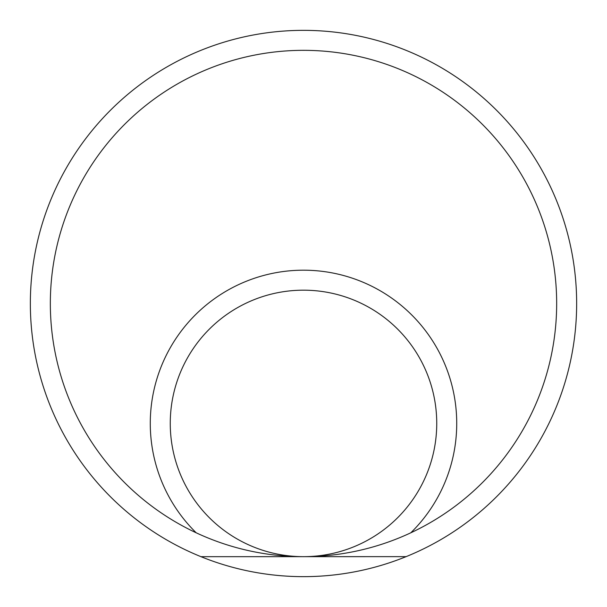 <?xml version="1.0" encoding="UTF-8"?>
<svg xmlns="http://www.w3.org/2000/svg" width="607" height="607" viewBox="0 0 607 607"><rect width="100%" height="100%" fill="white"/><g stroke="black" fill="none" stroke-linecap="round" stroke-linejoin="round"><path stroke-width="0.91" d="M303.5 556.665A133.244 133.244 0 0 0 436.744 423.42A133.244 133.244 0 0 0 303.5 290.176A133.244 133.244 0 0 0 170.256 423.42A133.244 133.244 0 0 0 303.5 556.665M50.335 303.5A253.165 253.165 0 0 1 430.082 84.252A253.165 253.165 0 0 1 430.082 522.748A253.165 253.165 0 0 1 50.335 303.5M576.65 303.5A273.15 273.15 0 0 0 166.925 66.945A273.15 273.15 0 0 0 166.925 540.055A273.15 273.15 0 0 0 576.65 303.5M410.818 532.787A153.23 153.23 0 0 0 362.811 282.134A153.23 153.23 0 0 0 196.182 532.787M406.106 556.642L200.985 556.68M304.145 576.65L302.878 576.65"/></g></svg>
